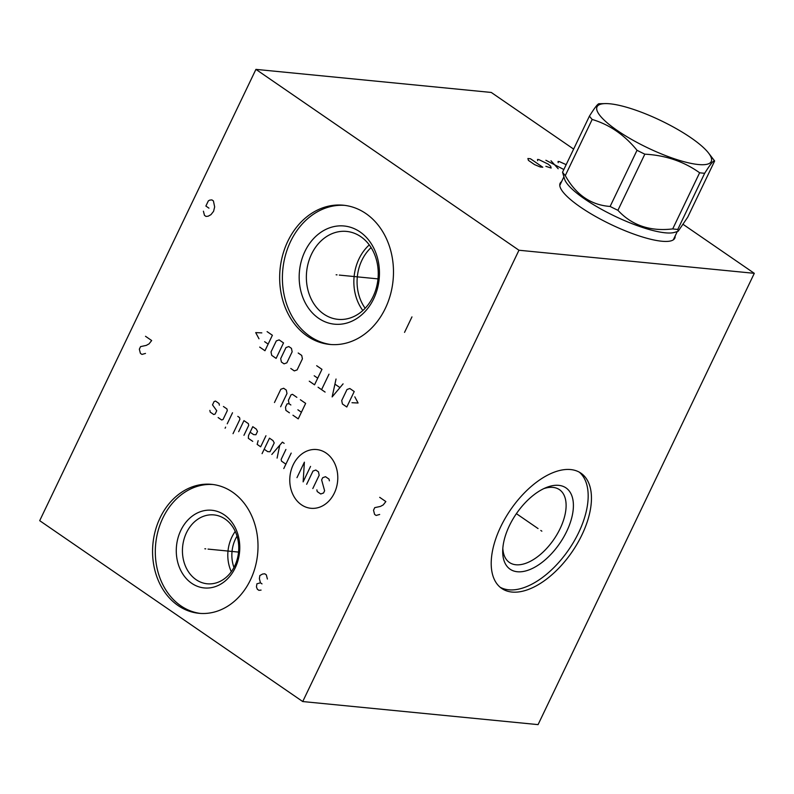<?xml version="1.0" encoding="UTF-8"?>
<svg xmlns="http://www.w3.org/2000/svg" width="794" height="794" viewBox="0 0 794 794"><rect width="100%" height="100%" fill="white"/><g stroke="black" fill="none" stroke-linecap="round" stroke-linejoin="round"><path stroke-width="1.19" d="M573.635 149.093L491.268 92.451L255.926 69.376L39.7 520.675L302.732 701.549L538.074 724.624L754.3 273.325L518.958 250.239L302.732 701.549M255.926 69.376L518.958 250.239M178.104 605.564A64.79 52.593 95.6 0 1 155.425 530.323A64.79 52.593 95.6 0 1 211.611 484.35A64.79 52.593 95.6 0 1 232.473 492.091A64.79 52.593 95.6 0 1 255.152 567.333A64.79 52.593 95.6 0 1 198.966 613.305A64.79 52.593 95.6 0 1 178.104 605.564M307.228 336.07A69.941 56.771 95.6 0 1 282.743 254.844A69.941 56.771 95.6 0 1 343.395 205.219A69.941 56.771 95.6 0 1 365.915 213.576A69.941 56.771 95.6 0 1 390.4 294.802A69.941 56.771 95.6 0 1 329.748 344.427A69.941 56.771 95.6 0 1 307.228 336.07M683.297 224.494L754.3 273.325M675.128 236.046A63.56 15.185 -154.4 0 1 673.967 239.322A63.56 15.185 -154.4 0 1 580.503 207.125A63.56 15.185 -154.4 0 1 559.77 184.615A63.56 15.185 -154.4 0 1 561.596 181.647M511.991 592.056A69.941 37.268 -55.5 0 1 501.709 588.443A69.941 37.268 -55.5 0 1 505.282 518.135A69.941 37.268 -55.5 0 1 570.678 469.562A69.941 37.268 -55.5 0 1 580.96 473.184A69.941 37.268 -55.5 0 1 577.377 543.493A69.941 37.268 -55.5 0 1 511.991 592.056M579.263 472.132A69.941 37.268 124.5 0 1 573.149 542.838A69.941 37.268 124.5 0 1 508.706 589.803A69.941 37.268 -55.5 0 1 500.121 587.232M517.351 571.749A49.327 26.281 -55.5 0 1 502.701 550.748A49.327 26.281 -55.5 0 1 546.123 487.595A49.327 26.281 -55.5 0 1 558.748 485.352A49.327 26.281 124.5 0 1 566.717 531.365A49.327 26.281 124.5 0 1 517.351 571.749M543.821 488.618A44.176 23.542 -55.5 0 1 552.991 487.397A44.176 23.542 124.5 0 1 559.482 489.68A44.176 23.542 124.5 0 1 557.219 534.094A44.176 23.542 124.5 0 1 515.921 564.762A44.176 23.542 -55.5 0 1 509.43 562.48A44.176 23.542 -55.5 0 1 502.83 548.237M233.962 567.452A31.065 25.219 95.6 0 1 237.029 536.129M231.302 571.71A34.599 28.088 95.6 0 1 235.252 531.434M196.078 579.65A34.599 28.088 95.6 0 1 183.96 539.463A34.599 28.088 95.6 0 1 213.973 514.909A34.599 28.088 95.6 0 1 225.109 519.048A34.599 28.088 -84.4 0 1 237.227 559.234A34.599 28.088 -84.4 0 1 207.214 583.789A34.599 28.088 -84.4 0 1 196.078 579.65M191.652 583.272A39.015 31.671 -84.4 0 0 235.232 567.809A39.015 31.671 -84.4 0 0 224.394 514.929A39.015 31.671 95.6 0 0 180.824 530.392A39.015 31.671 95.6 0 0 191.652 583.272M212.981 484.509A64.79 52.593 95.6 0 0 157.946 531.404A64.79 52.593 95.6 0 0 180.843 605.832A64.79 52.593 -84.4 0 0 200.336 613.415M365.161 308.251A41.377 33.586 95.6 0 1 371.106 247.579M362.838 310.533A44.176 35.859 95.6 0 1 369.27 244.899M323.773 314.067A44.176 35.859 95.6 0 1 308.31 262.764A44.176 35.859 95.6 0 1 346.611 231.421A44.176 35.859 95.6 0 1 360.833 236.701A44.176 35.859 -84.4 0 1 376.296 288.004A44.176 35.859 -84.4 0 1 337.996 319.347A44.176 35.859 -84.4 0 1 323.773 314.067M318.612 318.285A49.327 40.037 -84.4 0 0 373.706 298.743A49.327 40.037 -84.4 0 0 360.01 231.898A49.327 40.037 95.6 0 0 304.916 251.44A49.327 40.037 95.6 0 0 318.612 318.285M344.765 205.368A69.941 56.771 95.6 0 0 285.264 255.926A69.941 56.771 95.6 0 0 309.968 336.338A69.941 56.771 -84.4 0 0 331.118 344.546M599.391 103.845C598.517 102.833 595.202 106.912 589.446 116.093A72.006 17.2 25.6 0 0 592.175 119.457C609.564 124.648 624.511 134.93 637.026 150.294A72.006 17.2 25.6 0 0 644.827 154.165C665.531 155.277 683.793 161.47 699.623 172.764A72.006 17.2 25.6 0 0 702.243 173.072A72.006 17.2 25.6 0 0 704.685 173.261C710.441 164.09 713.756 160.001 714.64 161.013A72.006 17.2 25.6 0 0 713.955 160.08L708.585 153.093A63.312 15.126 25.6 0 0 664.677 122.475A63.312 15.126 25.6 0 0 610 103.806A63.312 15.126 25.6 0 0 605.276 103.597A63.312 15.126 25.6 0 0 620.541 132.697A63.312 15.126 25.6 0 0 698.293 164.517A63.312 15.126 25.6 0 0 708.585 153.093M562.539 172.238A72.006 17.2 25.6 0 0 565.278 175.613C575.968 194.778 590.915 205.06 610.12 206.45A72.006 17.2 25.6 0 0 617.921 210.311C631.925 225.407 650.197 231.6 672.716 228.91A72.006 17.2 25.6 0 0 675.347 229.218A72.006 17.2 -154.4 0 0 677.788 229.406L678.155 231.252L674.761 232.324A62.944 15.036 -154.4 0 1 665.233 232.811A62.944 15.036 25.6 0 1 605.544 211.502A62.944 15.036 25.6 0 1 564.723 179.603L562.539 172.238L589.446 116.093M565.278 175.613L592.175 119.457M678.155 231.252L687.733 217.159L714.64 161.013M672.716 228.91L699.623 172.764M677.788 229.406L704.685 173.261M617.921 210.311L644.827 154.165M610.12 206.45L637.026 150.294M205.725 548.872L204.852 548.783L205.725 548.872M208.028 549.101L238.547 552.088M267.399 579.024L266.318 574.856L264.779 573.794L262.625 574.022L259.846 575.541L259.38 578.657L260.452 582.816L256.909 583.808L256.442 586.915L257.365 589.267L258.904 590.329L261.067 590.101M262 583.878L260.452 582.816M337.013 274.863L336.13 274.784L337.013 274.863M339.306 275.091L377.994 278.883M404.543 332.368L411.957 316.895M334.353 493.064A29.507 23.949 -84.4 0 0 326.155 453.076A29.507 23.949 -84.4 0 0 293.204 464.768A29.507 23.949 -84.4 0 0 301.392 504.756A29.507 23.949 -84.4 0 0 334.353 493.064M316.866 489.858L317.213 491.565L320.736 493.987L323.555 492.985L324.607 490.771L321.63 479.904L322.692 477.7L325.51 476.698L329.024 479.119L329.381 480.827M306.653 484.3L313.005 471.041L315.823 470.038L318.463 471.854L319.168 475.278L312.816 488.538M310.543 466.406L303.129 481.879L304.39 462.177L296.976 477.651M291.19 453.096L283.776 468.569M285.909 449.464L281.145 459.418L281.493 461.125L285.89 464.153M284.153 443.36L282.396 442.149L271.816 454.466M277.096 458.098L279.746 445.236M264.184 449.225L267.707 451.647L269.99 451.746L274.228 442.903L272.997 440.591L269.484 438.169L262.07 453.642M258.149 440.66L257.147 444.382L260.66 446.804L265.96 435.747M252.74 441.355L248.343 438.328L248.522 435.519L252.76 426.676L256.283 429.097L257.514 431.41L255.926 434.725L253.633 434.626L250.11 432.204M243.947 435.311L248.711 425.356L248.363 423.649L243.957 420.622L238.666 431.678M233.029 433.673L239.907 419.311L239.56 417.594L237.803 416.384M232.523 412.761L227.223 423.807M225.635 427.122L225.109 428.234L225.635 427.122M218.132 417.555L221.655 419.976L223.064 419.48L227.292 410.637L226.945 408.92L223.422 406.508M219.372 405.188L219.025 403.481L215.502 401.059L214.092 401.556L212.504 404.871L216.732 410.716L215.144 414.031L213.735 414.528L210.212 412.106L209.864 410.399M292.956 415.222L298.236 418.855L305.65 403.382L300.37 399.749M297.889 409.803L301.412 412.225M296.847 397.337L292.45 394.31L291.041 394.807L288.391 400.335L289.085 403.759L290.852 404.97M289.085 403.759L287.091 403.848L285.503 407.163L285.909 410.389L289.433 412.811M280.629 406.756L286.991 393.496L286.287 390.072L283.647 388.256L280.828 389.259L274.476 402.518M351.98 402.727L358.084 403.005L354.809 396.831M354.223 391.531L349.826 388.504L347.008 389.507L341.708 400.553L342.413 403.977L346.809 407.004L354.223 391.531M336.041 379.026L332.14 396.921L343.077 383.869M339.782 387.482L335.088 384.256M328.994 374.182L321.58 389.656M325.103 392.077L318.066 387.234M309.263 381.189L314.543 384.812L321.957 369.339L316.677 365.716M314.196 375.761L317.719 378.182M290.783 368.476L294.306 370.897L297.125 369.895L302.415 358.848L301.72 355.424L298.197 353.002M292.152 351.792L291.448 348.368L288.808 346.551L285.989 347.554L280.699 358.6L281.394 362.024L284.034 363.841L286.852 362.838L292.152 351.792M283.527 342.919L279.131 339.892L276.312 340.894L271.012 351.95L271.717 355.365L276.113 358.392L283.527 342.919M259.688 347.097L264.968 350.73L272.382 335.257L267.102 331.624M264.63 341.678L268.144 344.1M261.822 332.885L255.708 332.607L258.993 338.78M145.51 336.299L151.674 340.537L149.044 343.871L146.275 345.39L140.568 346.611L139.337 349.191L140.409 353.36L141.947 354.422L145.491 353.429M379.691 497.332L385.854 501.57L383.234 504.905L380.455 506.423L374.748 507.644L373.517 510.224L374.589 514.393L376.128 515.455L379.681 514.462M203.403 211.194L204.475 215.363L206.013 216.425L208.177 216.196L210.946 214.668L213.576 211.333L214.658 206.936L213.427 200.951L211.889 199.89L209.735 200.118L208.346 200.882L205.874 206.043L208.951 208.157M566.172 164.656L559.353 161.599L558.063 161.47L558.192 162.691M563.323 169.251L545.875 160.269M551.006 160.775L558.192 168.745M545.875 166.323L551.135 168.05L550.619 166.184L548.178 164.13L538.808 159.584L537.528 159.455L537.657 160.676M542.788 167.236L530.471 158.76L527.901 158.512L528.417 160.378L534.57 164.616L540.218 166.978L542.788 167.236M540.803 530.452L541.855 531.176L540.803 530.452M538.044 528.556L516.388 513.658M673.967 239.322L674.195 239.014A63.391 15.146 25.6 0 0 674.572 237.217M559.77 184.615L559.859 184.238A63.391 15.146 -154.4 0 1 561.03 182.819M605.276 103.597L599.053 103.736M673.302 239.857L677.292 231.52M559.77 185.459L563.76 177.122"/></g></svg>
